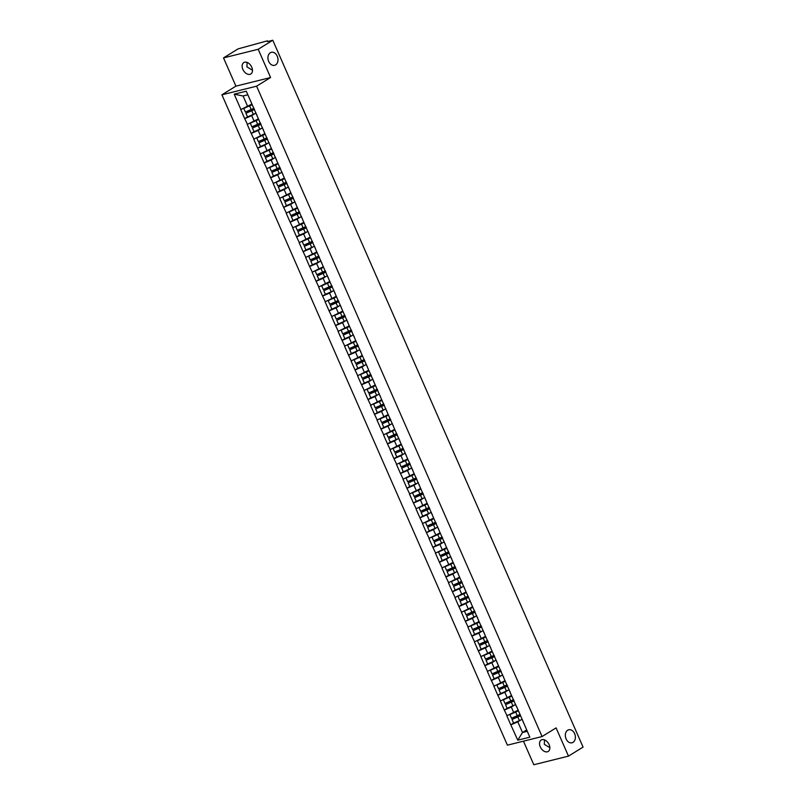 <?xml version="1.0" encoding="UTF-8"?>
<svg xmlns="http://www.w3.org/2000/svg" width="805" height="805" viewBox="0 0 805 805"><rect width="100%" height="100%" fill="white"/><g stroke="black" fill="none" stroke-linecap="round" stroke-linejoin="round"><path stroke-width="1.21" d="M567.696 730.216A6.702 4.9 -104 0 1 568.743 729.773A6.702 4.9 -104 0 1 574.901 734.361A6.702 4.9 -104 0 1 573.019 742.351A6.702 4.9 -104 0 1 571.983 742.794A6.702 4.9 -104 0 1 565.814 738.205A6.702 4.9 -104 0 1 567.696 730.216M270.309 52.748A6.702 4.9 -104 0 1 271.355 52.305A6.702 4.9 -104 0 1 277.514 56.893A6.702 4.9 -104 0 1 275.632 64.883A6.702 4.9 -104 0 1 274.596 65.326A6.702 4.9 -104 0 1 268.427 60.737A6.702 4.9 -104 0 1 270.309 52.748M549.865 747.684L544.321 744.333L544.482 739.896M540.256 746.849A6.702 4.458 58.3 0 1 541.161 740.047A6.702 4.458 58.3 0 1 549.131 744.645A6.702 4.458 58.3 0 1 548.225 751.447A6.702 4.458 58.3 0 1 540.256 746.849M252.478 70.216L246.934 66.865L247.105 62.428M242.869 69.381A6.702 4.458 58.3 0 1 243.774 62.579A6.702 4.458 58.3 0 1 251.744 67.177A6.702 4.458 58.3 0 1 250.838 73.98A6.702 4.458 58.3 0 1 242.869 69.381M523.461 741.174L533.806 764.75L568.481 756.126L583.072 747.1L272.784 40.25L258.194 49.276L223.518 57.9L235.915 86.145L221.928 94.809L507.412 745.168L542.087 736.545L256.604 86.175L221.928 94.809M223.518 57.9L238.109 48.874L267.33 40.844L268.035 41.437M526.651 729.934L522.485 732.51L517.766 740.177L529.831 737.169L516.498 706.277M517.766 740.177L510.793 724.822L513.61 723.081M518.018 710.262L506.838 715.816L510.793 724.822M507.049 715.766L504.302 710.04L507.12 708.299M511.527 695.48L500.348 701.034L504.302 710.04M500.559 700.984L497.812 695.248L500.63 693.508M505.037 680.698L493.857 686.252L497.812 695.248M494.069 686.202L491.322 680.467L494.139 678.726M498.547 665.906L487.367 671.461L491.322 680.467M487.578 671.41L484.831 665.685L487.649 663.944M492.056 651.124L480.877 656.679L484.831 665.685M481.088 656.628L478.341 650.893L481.159 649.152M485.566 636.342L474.387 641.897L478.341 650.893M474.598 641.847L471.851 636.111L474.668 634.37M479.076 621.551L467.896 627.105L471.851 636.111M468.108 627.055L465.36 621.329L468.178 619.588M472.585 606.769L461.406 612.323L465.36 621.329M461.617 612.273L458.87 606.537L461.688 604.797M466.095 591.987L454.916 597.541L458.87 606.537M455.127 597.491L452.38 591.756L455.197 590.015M459.605 577.195L448.425 582.75L452.38 591.756M448.637 582.699L445.89 576.974L448.707 575.233M453.114 562.413L441.935 567.968L445.89 576.974M442.146 567.917L439.399 562.182L442.217 560.441M446.624 547.631L435.445 553.186L439.399 562.182M435.656 553.126L432.909 547.4L435.726 545.659M440.134 532.84L428.954 538.394L432.909 547.4M429.166 538.344L426.419 532.618L429.236 530.877M433.643 518.058L422.464 523.612L426.419 532.618M422.675 523.562L419.928 517.826L422.746 516.086M427.153 503.276L415.974 508.83L419.928 517.826M416.185 508.77L413.438 503.045L416.255 501.304M420.663 488.484L409.483 494.039L413.438 503.045M409.695 493.988L406.948 488.263L409.765 486.522M414.173 473.702L402.993 479.257L406.948 488.263M403.204 479.206L400.457 473.471L403.275 471.73M407.682 458.92L396.503 464.475L400.457 473.471M396.714 464.415L393.967 458.689L396.785 456.948M401.192 444.129L390.012 449.683L393.967 458.689M390.224 449.633L387.477 443.907L390.294 442.166M394.702 429.347L383.522 434.901L387.477 443.907M383.733 434.851L380.986 429.115L383.804 427.375M388.211 414.555L377.032 420.119L380.986 429.115M377.243 420.059L374.496 414.334L377.314 412.593M381.721 399.773L370.542 405.328L374.496 414.334M370.753 405.277L368.006 399.552L370.823 397.811M375.231 384.991L364.051 390.546L368.006 399.552M364.263 390.495L361.515 384.76L364.333 383.019M368.74 370.199L357.561 375.764L361.515 384.76M357.772 375.704L355.025 369.978L357.843 368.237M362.25 355.418L351.071 360.972L355.025 369.978M351.282 360.922L348.535 355.196L351.352 353.455M355.76 340.636L344.58 346.19L348.535 355.196M344.792 346.14L342.045 340.404L344.862 338.664M349.269 325.844L338.09 331.408L342.045 340.404M338.301 331.348L335.554 325.623L338.372 323.882M342.779 311.062L331.6 316.617L335.554 325.623M331.811 316.566L329.064 310.841L331.881 309.1M336.289 296.28L325.109 301.835L329.064 310.841M325.321 301.784L322.574 296.049L325.391 294.308M329.798 281.488L318.619 287.053L322.574 296.049M318.83 286.993L316.083 281.267L318.901 279.526M323.308 266.707L312.139 272.261L316.083 281.267M312.34 272.211L309.593 266.485L312.41 264.744M316.818 251.925L305.648 257.479L309.593 266.485M305.85 257.429L303.103 251.693L305.92 249.953M310.327 237.133L299.158 242.697L303.103 251.693M299.359 242.637L296.612 236.912L299.43 235.171M303.837 222.351L292.668 227.906L296.612 236.912M292.869 227.855L290.122 222.13L292.94 220.389M297.347 207.569L286.178 213.124L290.122 222.13M286.379 213.073L283.632 207.338L286.449 205.597M290.857 192.777L279.687 198.342L283.632 207.338M279.888 198.282L277.141 192.556L279.959 190.815M284.366 177.996L273.197 183.55L277.141 192.556M273.398 183.5L270.651 177.774L273.469 176.033M277.876 163.214L266.707 168.768L270.651 177.774M266.908 168.718L264.161 162.982L266.978 161.242M271.386 148.422L260.216 153.976L264.161 162.982M260.418 153.926L257.67 148.201L260.488 146.46M264.895 133.64L253.726 139.195L257.67 148.201M253.927 139.144L251.18 133.419L253.998 131.678M258.405 118.858L247.236 124.413L251.18 133.419M247.437 124.362L244.69 118.627L247.507 116.886M251.915 104.066L240.745 109.621L244.69 118.627M240.947 109.571L234.185 94.175L246.26 91.176L516.579 706.981M514.536 705.069L511.306 707.062L513.852 712.848M511.306 707.062L504.514 709.99M508.046 690.288L504.816 692.28L507.361 698.056M504.816 692.28L498.023 695.198M510.088 692.199L510.008 691.495M501.555 675.496L498.325 677.488L500.871 683.274M498.325 677.488L491.533 680.416M503.598 677.418L503.517 676.703M495.065 660.714L491.835 662.706L494.381 668.492M491.835 662.706L485.043 665.634M497.108 662.626L497.027 661.921M488.575 645.932L485.355 647.924L487.89 653.7M485.355 647.924L478.552 650.842M490.617 647.844L490.537 647.14M482.084 631.14L478.864 633.133L481.4 638.918M478.864 633.133L472.062 636.061M484.127 633.062L484.047 632.348M475.594 616.358L472.374 618.351L474.91 624.137M472.374 618.351L465.572 621.279M477.637 618.27L477.556 617.566M469.104 601.577L465.884 603.569L468.419 609.345M465.884 603.569L459.081 606.487M471.146 603.488L471.066 602.784M462.613 586.785L459.393 588.777L461.929 594.563M459.393 588.777L452.591 591.705M464.656 588.707L464.576 587.992M456.123 572.003L452.903 573.995L455.439 579.781M452.903 573.995L446.101 576.923M458.166 573.915L458.085 573.21M449.633 557.221L446.413 559.213L448.949 564.989M446.413 559.213L439.611 562.132M451.675 559.133L451.595 558.429M443.142 542.429L439.922 544.422L442.458 550.207M439.922 544.422L433.12 547.35M445.185 544.351L445.105 543.637M436.652 527.647L433.432 529.64L435.968 535.426M433.432 529.64L426.63 532.568M438.695 529.559L438.614 528.855M430.162 512.865L426.942 514.858L429.478 520.634M426.942 514.858L420.14 517.776M432.204 514.777L432.124 514.073M423.672 498.074L420.452 500.066L422.987 505.852M420.452 500.066L413.649 502.994M425.714 499.996L425.634 499.281M417.181 483.292L413.961 485.284L416.497 491.07M413.961 485.284L407.159 488.212M419.224 485.204L419.143 484.499M410.691 468.51L407.471 470.502L410.007 476.278M407.471 470.502L400.669 473.421M412.734 470.422L412.653 469.718M404.201 453.718L400.981 455.711L403.516 461.496M400.981 455.711L394.178 458.639M406.243 455.64L406.163 454.926M397.71 438.936L394.49 440.929L397.026 446.715M394.49 440.929L387.688 443.857M399.753 440.848L399.672 440.144M391.22 424.155L388 426.147L390.536 431.923M388 426.147L381.198 429.065M393.263 426.066L393.182 425.362M384.73 409.363L381.51 411.355L384.045 417.141M381.51 411.355L374.707 414.283M386.772 411.285L386.692 410.57M378.239 394.581L375.019 396.573L377.555 402.359M375.019 396.573L368.217 399.501M380.282 396.493L380.202 395.788M371.749 379.799L368.529 381.791L371.065 387.567M368.529 381.791L361.727 384.71M373.792 381.711L373.711 381.007M365.259 365.007L362.039 367L364.574 372.785M362.039 367L355.236 369.928M367.301 366.929L367.221 366.215M358.768 350.225L355.548 352.218L358.084 358.004M355.548 352.218L348.746 355.146M360.811 352.137L360.731 351.433M352.278 335.444L349.058 337.436L351.594 343.212M349.058 337.436L342.256 340.354M354.321 337.355L354.24 336.641M345.788 320.652L342.568 322.644L345.103 328.43M342.568 322.644L335.766 325.572M347.83 322.574L347.75 321.859M339.297 305.87L336.077 307.862L338.613 313.648M336.077 307.862L329.275 310.79M341.34 307.782L341.26 307.077M332.807 291.088L329.587 293.08L332.123 298.856M329.587 293.08L322.785 295.999M334.85 293L334.769 292.285M326.317 276.296L323.097 278.288L325.633 284.074M323.097 278.288L316.295 281.217M328.36 278.218L328.279 277.504M319.827 261.514L316.607 263.507L319.142 269.283M316.607 263.507L309.804 266.435M321.869 263.426L321.789 262.722M313.336 246.733L310.116 248.725L312.652 254.501M310.116 248.725L303.314 251.643M315.379 248.644L315.298 247.93M306.846 231.941L303.626 233.933L306.162 239.719M303.626 233.933L296.824 236.861M308.889 233.863L308.808 233.148M300.356 217.159L297.136 219.151L299.671 224.927M297.136 219.151L290.333 222.069M302.398 219.071L302.318 218.366M293.865 202.377L290.645 204.369L293.181 210.145M290.645 204.369L283.843 207.288M295.908 204.289L295.827 203.574M287.375 187.585L284.155 189.578L286.691 195.363M284.155 189.578L277.353 192.506M289.418 189.507L289.337 188.793M280.885 172.803L277.665 174.796L280.2 180.572M277.665 174.796L270.862 177.714M282.927 174.715L282.847 174.011M274.394 158.011L271.174 160.014L273.71 165.79M271.174 160.014L264.372 162.932M276.437 159.933L276.356 159.219M267.904 143.23L264.684 145.222L267.22 151.008M264.684 145.222L257.882 148.15M269.947 145.152L269.866 144.437M261.414 128.448L258.194 130.44L260.729 136.216M258.194 130.44L251.391 133.358M263.456 130.36L263.376 129.655M254.923 113.656L251.703 115.658L254.239 121.434M251.703 115.658L244.901 118.577M256.966 115.578L256.886 114.863M267.522 41.558L272.784 40.25M247.849 94.799L243.07 95.986L247.749 106.652M243.07 95.986L234.185 94.175M568.481 756.126L556.084 727.881L542.087 736.545M235.915 86.145L270.591 77.522L258.194 49.276M270.591 77.522L256.604 86.175M521.026 719.851L517.796 721.844L522.485 732.51L527.265 731.322M517.796 721.844L511.004 724.772M523.069 721.773L522.988 721.059M254.39 109.188A7.024 1.097 156.3 0 1 251.633 110.516L245.917 113.274L247.527 116.926L253.313 114.391A8.593 1.338 156.3 0 0 256.101 113.082M252.066 104.409A7.024 1.097 156.3 0 1 249.49 105.636L249.168 105.777M252.166 104.64A8.593 1.338 156.3 0 1 249.57 105.868L243.774 108.393L245.384 112.046L251.17 109.51A8.593 1.338 156.3 0 0 253.957 108.202M254.501 109.43A8.593 1.338 156.3 0 1 251.713 110.748L245.917 113.274M260.88 123.97A7.024 1.097 156.3 0 1 258.123 125.298L252.408 128.055L254.018 131.708L259.804 129.182A8.593 1.338 156.3 0 0 262.591 127.864M258.556 119.19A7.024 1.097 156.3 0 1 255.98 120.418L255.658 120.559M258.657 119.432A8.593 1.338 156.3 0 1 256.06 120.649L250.264 123.175L251.874 126.828L257.66 124.302A8.593 1.338 156.3 0 0 260.448 122.984M260.991 124.212A8.593 1.338 156.3 0 1 258.204 125.53L252.408 128.055M267.371 138.762A7.024 1.097 156.3 0 1 264.614 140.08L258.898 142.847L260.508 146.49L266.294 143.964A8.593 1.338 156.3 0 0 269.081 142.646M265.046 133.972A7.024 1.097 156.3 0 1 262.47 135.2L262.148 135.341M265.147 134.214A8.593 1.338 156.3 0 1 262.551 135.431L256.755 137.967L258.365 141.61L264.151 139.084A8.593 1.338 156.3 0 0 266.938 137.766M267.481 139.003A8.593 1.338 156.3 0 1 264.694 140.312L258.898 142.847M273.861 153.544A7.024 1.097 156.3 0 1 271.104 154.872L265.388 157.629L266.998 161.282L272.784 158.746A8.593 1.338 156.3 0 0 275.572 157.438M271.537 148.764A7.024 1.097 156.3 0 1 268.961 149.992L268.639 150.132M263.235 152.719L264.855 156.401L270.641 153.866A8.593 1.338 156.3 0 0 273.428 152.558M271.637 149.006A8.593 1.338 156.3 0 1 269.041 150.223L263.245 152.749M273.972 153.785A8.593 1.338 156.3 0 1 271.184 155.103L265.388 157.629M280.351 168.326A7.024 1.097 156.3 0 1 277.594 169.654L271.879 172.411L273.489 176.064L279.275 173.538A8.593 1.338 156.3 0 0 282.062 172.22M278.027 163.546A7.024 1.097 156.3 0 1 275.451 164.773L275.129 164.914M269.725 167.5L271.345 171.183L277.131 168.658A8.593 1.338 156.3 0 0 279.919 167.339M278.127 163.787A8.593 1.338 156.3 0 1 275.531 165.005L269.735 167.531M280.462 168.567A8.593 1.338 156.3 0 1 277.675 169.885L271.879 172.411M286.842 183.117A7.024 1.097 156.3 0 1 284.084 184.436L278.369 187.203L279.979 190.845L285.765 188.32A8.593 1.338 156.3 0 0 288.552 187.002M284.517 178.328A7.024 1.097 156.3 0 1 281.941 179.555L281.619 179.696M276.216 182.292L277.836 185.965L283.622 183.439A8.593 1.338 156.3 0 0 286.409 182.121M284.618 178.569A8.593 1.338 156.3 0 1 282.022 179.787L276.226 182.322M286.952 183.359A8.593 1.338 156.3 0 1 284.165 184.667L278.369 187.203M293.332 197.899A7.024 1.097 156.3 0 1 290.575 199.227L284.859 201.985L286.469 205.637L292.255 203.102A8.593 1.338 156.3 0 0 295.043 201.793M291.007 193.12A7.024 1.097 156.3 0 1 288.432 194.347L288.11 194.488M282.706 197.074L284.326 200.757L290.112 198.221A8.593 1.338 156.3 0 0 292.899 196.913M291.108 193.361A8.593 1.338 156.3 0 1 288.512 194.579L282.716 197.104M293.443 198.141A8.593 1.338 156.3 0 1 290.655 199.459L284.859 201.985M299.822 212.681A7.024 1.097 156.3 0 1 297.065 214.009L291.35 216.766L292.96 220.419L298.746 217.893A8.593 1.338 156.3 0 0 301.533 216.575M297.498 207.901A7.024 1.097 156.3 0 1 294.922 209.129L294.6 209.27M297.598 208.143A8.593 1.338 156.3 0 1 295.002 209.36L289.206 211.886L290.816 215.539L296.602 213.013A8.593 1.338 156.3 0 0 299.39 211.695M299.933 212.923A8.593 1.338 156.3 0 1 297.146 214.241L291.35 216.766M306.313 227.473A7.024 1.097 156.3 0 1 303.555 228.791L297.84 231.558L299.45 235.201L305.236 232.675A8.593 1.338 156.3 0 0 308.023 231.357M303.988 222.683A7.024 1.097 156.3 0 1 301.412 223.911L301.08 224.052M304.089 222.925A8.593 1.338 156.3 0 1 301.493 224.142L295.697 226.678L297.307 230.321L303.093 227.795A8.593 1.338 156.3 0 0 305.88 226.477M306.423 227.714A8.593 1.338 156.3 0 1 303.636 229.023L297.84 231.558M312.803 242.255A7.024 1.097 156.3 0 1 310.046 243.583L304.33 246.34L305.94 249.993L311.726 247.457A8.593 1.338 156.3 0 0 314.514 246.149M310.478 237.475A7.024 1.097 156.3 0 1 307.902 238.703L307.57 238.844M310.579 237.717A8.593 1.338 156.3 0 1 307.983 238.934L302.187 241.46L303.797 245.112L309.583 242.577A8.593 1.338 156.3 0 0 312.37 241.269M312.914 242.496A8.593 1.338 156.3 0 1 310.126 243.814L304.33 246.34M319.293 257.037A7.024 1.097 156.3 0 1 316.536 258.365L310.821 261.122L312.431 264.775L318.217 262.249A8.593 1.338 156.3 0 0 321.004 260.931M316.969 252.257A7.024 1.097 156.3 0 1 314.393 253.484L314.061 253.625M308.667 256.211L310.287 259.894L316.073 257.369A8.593 1.338 156.3 0 0 318.861 256.05M317.069 252.498A8.593 1.338 156.3 0 1 314.473 253.716L308.677 256.242M319.404 257.278A8.593 1.338 156.3 0 1 316.617 258.596L310.821 261.122M325.784 271.828A7.024 1.097 156.3 0 1 323.026 273.147L317.311 275.914L318.921 279.556L324.707 277.031A8.593 1.338 156.3 0 0 327.494 275.713M323.459 267.039A7.024 1.097 156.3 0 1 320.883 268.266L320.551 268.407M315.158 271.003L316.778 274.676L322.564 272.15A8.593 1.338 156.3 0 0 325.351 270.832M323.56 267.28A8.593 1.338 156.3 0 1 320.964 268.498L315.168 271.033M325.894 272.07A8.593 1.338 156.3 0 1 323.107 273.378L317.311 275.914M332.274 286.61A7.024 1.097 156.3 0 1 329.517 287.938L323.801 290.696L325.411 294.348L331.197 291.812A8.593 1.338 156.3 0 0 333.984 290.504M329.949 281.831A7.024 1.097 156.3 0 1 327.373 283.058L327.041 283.199M321.648 285.785L323.268 289.468L329.054 286.932A8.593 1.338 156.3 0 0 331.841 285.624M330.05 282.072A8.593 1.338 156.3 0 1 327.454 283.29L321.658 285.815M332.385 286.852A8.593 1.338 156.3 0 1 329.597 288.17L323.801 290.696M338.764 301.392A7.024 1.097 156.3 0 1 336.007 302.72L330.292 305.477L331.901 309.13L337.687 306.604A8.593 1.338 156.3 0 0 340.475 305.286M336.44 296.612A7.024 1.097 156.3 0 1 333.864 297.84L333.532 297.981M328.138 300.567L329.758 304.25L335.544 301.724A8.593 1.338 156.3 0 0 338.331 300.406M336.54 296.854A8.593 1.338 156.3 0 1 333.944 298.071L328.148 300.597M338.875 301.634A8.593 1.338 156.3 0 1 336.088 302.952L330.292 305.477M345.254 316.184A7.024 1.097 156.3 0 1 342.497 317.502L336.782 320.269L338.392 323.912L344.178 321.386A8.593 1.338 156.3 0 0 346.965 320.068M342.93 311.394A7.024 1.097 156.3 0 1 340.354 312.622L340.022 312.763M334.628 315.359L336.249 319.032L342.034 316.506A8.593 1.338 156.3 0 0 344.822 315.188M343.031 311.636A8.593 1.338 156.3 0 1 340.435 312.853L334.639 315.389M345.365 316.425A8.593 1.338 156.3 0 1 342.578 317.733L336.782 320.269M351.745 330.966A7.024 1.097 156.3 0 1 348.988 332.294L343.272 335.051L344.882 338.704L350.668 336.168A8.593 1.338 156.3 0 0 353.455 334.86M349.42 326.186A7.024 1.097 156.3 0 1 346.844 327.414L346.512 327.555M349.521 326.428A8.593 1.338 156.3 0 1 346.925 327.645L341.129 330.171L342.739 333.823L348.525 331.288A8.593 1.338 156.3 0 0 351.312 329.98M351.855 331.207A8.593 1.338 156.3 0 1 349.068 332.525L343.272 335.051M358.235 345.748A7.024 1.097 156.3 0 1 355.478 347.076L349.762 349.833L351.372 353.486L357.158 350.96A8.593 1.338 156.3 0 0 359.946 349.642M355.911 340.968A7.024 1.097 156.3 0 1 353.335 342.195L353.003 342.336M356.011 341.209A8.593 1.338 156.3 0 1 353.415 342.427L347.619 344.953L349.229 348.605L355.015 346.08A8.593 1.338 156.3 0 0 357.802 344.761M358.346 345.989A8.593 1.338 156.3 0 1 355.558 347.307L349.762 349.833M364.725 360.539A7.024 1.097 156.3 0 1 361.968 361.858L356.253 364.625L357.863 368.267L363.649 365.742A8.593 1.338 156.3 0 0 366.436 364.424M362.401 355.75A7.024 1.097 156.3 0 1 359.825 356.977L359.493 357.128M362.502 355.991A8.593 1.338 156.3 0 1 359.905 357.209L354.109 359.744L355.719 363.387L361.505 360.861A8.593 1.338 156.3 0 0 364.293 359.543M364.836 360.781A8.593 1.338 156.3 0 1 362.049 362.089L356.253 364.625M371.216 375.321A7.024 1.097 156.3 0 1 368.459 376.649L362.743 379.407L364.343 383.059L370.139 380.524A8.593 1.338 156.3 0 0 372.926 379.215M368.891 370.542A7.024 1.097 156.3 0 1 366.315 371.769L365.983 371.91M360.59 374.496L362.21 378.179L367.996 375.643A8.593 1.338 156.3 0 0 370.783 374.335M368.992 370.783A8.593 1.338 156.3 0 1 366.396 372.001L360.6 374.526M371.326 375.563A8.593 1.338 156.3 0 1 368.539 376.881L362.743 379.407M377.706 390.103A7.024 1.097 156.3 0 1 374.949 391.431L369.233 394.188L370.833 397.841L376.629 395.315A8.593 1.338 156.3 0 0 379.417 393.997M375.382 385.323A7.024 1.097 156.3 0 1 372.806 386.551L372.474 386.692M367.08 389.278L368.7 392.961L374.486 390.435A8.593 1.338 156.3 0 0 377.273 389.117M375.482 385.565A8.593 1.338 156.3 0 1 372.886 386.782L367.09 389.308M377.817 390.345A8.593 1.338 156.3 0 1 375.029 391.663L369.233 394.188M384.196 404.895A7.024 1.097 156.3 0 1 381.439 406.213L375.724 408.98L377.324 412.623L383.12 410.097A8.593 1.338 156.3 0 0 385.907 408.779M381.872 400.105A7.024 1.097 156.3 0 1 379.296 401.333L378.964 401.484M373.57 404.07L375.19 407.743L380.976 405.217A8.593 1.338 156.3 0 0 383.764 403.899M381.973 400.347A8.593 1.338 156.3 0 1 379.376 401.564L373.58 404.1M384.307 405.136A8.593 1.338 156.3 0 1 381.52 406.455L375.724 408.98M390.687 419.677A7.024 1.097 156.3 0 1 387.93 421.005L382.214 423.762L383.814 427.415L389.61 424.879A8.593 1.338 156.3 0 0 392.397 423.571M388.362 414.897A7.024 1.097 156.3 0 1 385.786 416.125L385.454 416.266M380.061 418.852L381.681 422.534L387.467 419.999A8.593 1.338 156.3 0 0 390.254 418.691M388.463 415.139A8.593 1.338 156.3 0 1 385.867 416.356L380.071 418.882M390.797 419.918A8.593 1.338 156.3 0 1 388.01 421.236L382.214 423.762M397.177 434.459A7.024 1.097 156.3 0 1 394.42 435.787L388.704 438.554L390.304 442.197L396.1 439.671A8.593 1.338 156.3 0 0 398.888 438.353M394.853 429.679A7.024 1.097 156.3 0 1 392.276 430.906L391.944 431.047M394.953 429.92A8.593 1.338 156.3 0 1 392.357 431.138L386.561 433.664L388.171 437.316L393.957 434.791A8.593 1.338 156.3 0 0 396.744 433.472M397.288 434.71A8.593 1.338 156.3 0 1 394.5 436.018L388.704 438.554M403.667 449.25A7.024 1.097 156.3 0 1 400.91 450.579L395.195 453.336L396.795 456.978L402.591 454.453A8.593 1.338 156.3 0 0 405.378 453.135M401.343 444.461A7.024 1.097 156.3 0 1 398.767 445.688L398.435 445.839M401.443 444.702A8.593 1.338 156.3 0 1 398.847 445.92L393.051 448.455L394.661 452.098L400.447 449.572A8.593 1.338 156.3 0 0 403.235 448.254M403.778 449.492A8.593 1.338 156.3 0 1 400.991 450.81L395.195 453.336M410.158 464.032A7.024 1.097 156.3 0 1 407.4 465.36L401.685 468.118L403.285 471.77L409.081 469.235A8.593 1.338 156.3 0 0 411.868 467.926M407.833 459.252A7.024 1.097 156.3 0 1 405.257 460.48L404.925 460.621M407.934 459.494A8.593 1.338 156.3 0 1 405.338 460.712L399.542 463.237L401.152 466.89L406.938 464.354A8.593 1.338 156.3 0 0 409.725 463.046M410.268 464.274A8.593 1.338 156.3 0 1 407.481 465.592L401.685 468.118M416.648 478.814A7.024 1.097 156.3 0 1 413.891 480.142L408.175 482.909L409.775 486.552L415.571 484.026A8.593 1.338 156.3 0 0 418.359 482.708M414.323 474.034A7.024 1.097 156.3 0 1 411.747 475.262L411.415 475.403M406.022 477.989L407.642 481.672L413.428 479.146A8.593 1.338 156.3 0 0 416.215 477.828M414.424 474.276A8.593 1.338 156.3 0 1 411.828 475.493L406.032 478.019M416.759 479.066A8.593 1.338 156.3 0 1 413.971 480.374L408.175 482.909M423.138 493.606A7.024 1.097 156.3 0 1 420.381 494.934L414.666 497.691L416.266 501.334L422.062 498.808A8.593 1.338 156.3 0 0 424.849 497.49M420.814 488.816A7.024 1.097 156.3 0 1 418.238 490.044L417.906 490.195M412.512 492.781L414.132 496.454L419.918 493.928A8.593 1.338 156.3 0 0 422.706 492.61M420.914 489.058A8.593 1.338 156.3 0 1 418.318 490.275L412.522 492.811M423.249 493.847A8.593 1.338 156.3 0 1 420.462 495.166L414.666 497.691M429.629 508.388A7.024 1.097 156.3 0 1 426.871 509.716L421.156 512.473L422.756 516.126L428.552 513.6A8.593 1.338 156.3 0 0 431.339 512.282M427.304 503.608A7.024 1.097 156.3 0 1 424.728 504.836L424.396 504.977M419.002 507.563L420.623 511.245L426.409 508.71A8.593 1.338 156.3 0 0 429.196 507.402M427.405 503.85A8.593 1.338 156.3 0 1 424.809 505.067L419.013 507.593M429.739 508.629A8.593 1.338 156.3 0 1 426.952 509.947L421.156 512.473M436.119 523.169A7.024 1.097 156.3 0 1 433.362 524.498L427.646 527.265L429.246 530.908L435.042 528.382A8.593 1.338 156.3 0 0 437.829 527.064M433.794 518.39A7.024 1.097 156.3 0 1 431.218 519.617L430.886 519.758M425.493 522.344L427.113 526.027L432.899 523.502A8.593 1.338 156.3 0 0 435.686 522.183M433.895 518.631A8.593 1.338 156.3 0 1 431.299 519.849L425.503 522.375M436.23 523.421A8.593 1.338 156.3 0 1 433.442 524.729L427.646 527.265M442.609 537.961A7.024 1.097 156.3 0 1 439.852 539.29L434.137 542.047L435.736 545.699L441.532 543.164A8.593 1.338 156.3 0 0 444.32 541.856M440.285 533.172A7.024 1.097 156.3 0 1 437.709 534.399L437.377 534.55M431.983 537.136L433.603 540.809L439.389 538.283A8.593 1.338 156.3 0 0 442.176 536.965M440.385 533.413A8.593 1.338 156.3 0 1 437.789 534.631L431.993 537.166M442.72 538.203A8.593 1.338 156.3 0 1 439.933 539.521L434.137 542.047M449.099 552.743A7.024 1.097 156.3 0 1 446.342 554.071L440.627 556.829L442.227 560.481L448.023 557.956A8.593 1.338 156.3 0 0 450.81 556.637M446.775 547.963A7.024 1.097 156.3 0 1 444.199 549.191L443.867 549.332M446.876 548.205A8.593 1.338 156.3 0 1 444.28 549.423L438.484 551.948L440.094 555.601L445.879 553.065A8.593 1.338 156.3 0 0 448.667 551.757M449.21 552.985A8.593 1.338 156.3 0 1 446.423 554.303L440.627 556.829M455.59 567.525A7.024 1.097 156.3 0 1 452.833 568.853L447.117 571.62L448.717 575.263L454.513 572.737A8.593 1.338 156.3 0 0 457.3 571.419M453.265 562.745A7.024 1.097 156.3 0 1 450.689 563.973L450.357 564.114M453.366 562.987A8.593 1.338 156.3 0 1 450.77 564.204L444.974 566.73L446.574 570.383L452.37 567.857A8.593 1.338 156.3 0 0 455.157 566.539M455.7 567.777A8.593 1.338 156.3 0 1 452.913 569.085L447.117 571.62M462.08 582.317A7.024 1.097 156.3 0 1 459.323 583.645L453.607 586.402L455.207 590.055L461.003 587.519A8.593 1.338 156.3 0 0 463.791 586.211M459.756 577.527A7.024 1.097 156.3 0 1 457.18 578.755L456.848 578.906M459.856 577.769A8.593 1.338 156.3 0 1 457.26 578.996L451.464 581.522L453.064 585.165L458.86 582.639A8.593 1.338 156.3 0 0 461.647 581.321M462.191 582.558A8.593 1.338 156.3 0 1 459.403 583.877L453.607 586.402M468.57 597.099A7.024 1.097 156.3 0 1 465.813 598.427L460.098 601.184L461.698 604.837L467.494 602.311A8.593 1.338 156.3 0 0 470.281 600.993M466.246 592.319A7.024 1.097 156.3 0 1 463.67 593.547L463.338 593.688M457.944 596.274L459.554 599.956L465.35 597.421A8.593 1.338 156.3 0 0 468.138 596.113M466.347 592.561A8.593 1.338 156.3 0 1 463.75 593.778L457.954 596.304M468.681 597.34A8.593 1.338 156.3 0 1 465.894 598.658L460.098 601.184M475.061 611.881A7.024 1.097 156.3 0 1 472.304 613.209L466.588 615.976L468.188 619.619L473.984 617.093A8.593 1.338 156.3 0 0 476.771 615.775M472.736 607.101A7.024 1.097 156.3 0 1 470.16 608.328L469.828 608.469M464.435 611.055L466.045 614.738L471.841 612.213A8.593 1.338 156.3 0 0 474.628 610.894M472.837 607.342A8.593 1.338 156.3 0 1 470.241 608.56L464.445 611.096M475.171 612.132A8.593 1.338 156.3 0 1 472.384 613.44L466.588 615.976M481.551 626.672A7.024 1.097 156.3 0 1 478.794 628.001L473.078 630.758L474.678 634.41L480.474 631.875A8.593 1.338 156.3 0 0 483.262 630.567M479.227 621.893A7.024 1.097 156.3 0 1 476.651 623.12L476.319 623.261M470.925 625.847L472.535 629.52L478.331 626.994A8.593 1.338 156.3 0 0 481.118 625.676M479.327 622.124A8.593 1.338 156.3 0 1 476.731 623.352L470.935 625.877M481.662 626.914A8.593 1.338 156.3 0 1 478.874 628.232L473.078 630.758M488.041 641.454A7.024 1.097 156.3 0 1 485.284 642.782L479.569 645.54L481.169 649.192L486.965 646.667A8.593 1.338 156.3 0 0 489.752 645.348M485.717 636.675A7.024 1.097 156.3 0 1 483.141 637.902L482.809 638.043M477.415 640.629L479.025 644.312L484.821 641.776A8.593 1.338 156.3 0 0 487.609 640.468M485.818 636.916A8.593 1.338 156.3 0 1 483.221 638.134L477.425 640.659M488.152 641.696A8.593 1.338 156.3 0 1 485.365 643.014L479.569 645.54M494.532 656.236A7.024 1.097 156.3 0 1 491.775 657.564L486.059 660.331L487.659 663.974L493.455 661.448A8.593 1.338 156.3 0 0 496.242 660.13M492.207 651.456A7.024 1.097 156.3 0 1 489.631 652.684L489.299 652.825M483.906 655.411L485.516 659.094L491.312 656.568A8.593 1.338 156.3 0 0 494.099 655.25M492.308 651.698A8.593 1.338 156.3 0 1 489.712 652.915L483.916 655.451M494.642 656.488A8.593 1.338 156.3 0 1 491.855 657.796L486.059 660.331M501.022 671.028A7.024 1.097 156.3 0 1 498.265 672.356L492.549 675.113L494.149 678.766L499.945 676.23A8.593 1.338 156.3 0 0 502.733 674.922M498.698 666.248A7.024 1.097 156.3 0 1 496.122 667.476L495.789 667.617M498.798 666.48A8.593 1.338 156.3 0 1 496.202 667.707L490.406 670.233L492.006 673.876L497.802 671.35A8.593 1.338 156.3 0 0 500.589 670.032M501.133 671.269A8.593 1.338 156.3 0 1 498.345 672.588L492.549 675.113M507.512 685.81A7.024 1.097 156.3 0 1 504.755 687.138L499.04 689.895L500.64 693.548L506.436 691.022A8.593 1.338 156.3 0 0 509.223 689.704M505.188 681.03A7.024 1.097 156.3 0 1 502.612 682.258L502.28 682.399M505.288 681.272A8.593 1.338 156.3 0 1 502.692 682.489L496.896 685.015L498.496 688.667L504.292 686.142A8.593 1.338 156.3 0 0 507.08 684.824M507.623 686.051A8.593 1.338 156.3 0 1 504.836 687.369L499.04 689.895M514.003 700.592A7.024 1.097 156.3 0 1 511.245 701.92L505.53 704.687L507.13 708.33L512.926 705.804A8.593 1.338 156.3 0 0 515.713 704.486M511.678 695.812A7.024 1.097 156.3 0 1 509.102 697.039L508.77 697.18M503.377 699.766L504.987 703.449L510.783 700.924A8.593 1.338 156.3 0 0 513.57 699.605M511.779 696.053A8.593 1.338 156.3 0 1 509.183 697.271L503.387 699.807M514.113 700.843A8.593 1.338 156.3 0 1 511.326 702.151L505.53 704.687M520.493 715.383A7.024 1.097 156.3 0 1 517.736 716.712L512.02 719.469L513.62 723.121L519.416 720.586A8.593 1.338 156.3 0 0 522.204 719.278M518.168 710.604A7.024 1.097 156.3 0 1 515.592 711.831L515.26 711.972M509.867 714.558L511.477 718.241L517.273 715.705A8.593 1.338 156.3 0 0 520.06 714.387M518.269 710.835A8.593 1.338 156.3 0 1 515.673 712.063L509.877 714.588M520.604 715.625A8.593 1.338 156.3 0 1 517.816 716.943L512.02 719.469M249.57 105.868L251.17 109.51M251.713 110.748L253.313 114.391M256.06 120.649L257.66 124.302M258.204 125.53L259.804 129.182M262.551 135.431L264.151 139.084M264.694 140.312L266.294 143.964M269.041 150.223L270.641 153.866M271.184 155.103L272.784 158.746M275.531 165.005L277.131 168.658M277.675 169.885L279.275 173.538M282.022 179.787L283.622 183.439M284.165 184.667L285.765 188.32M288.512 194.579L290.112 198.221M290.655 199.459L292.255 203.102M295.002 209.36L296.602 213.013M297.146 214.241L298.746 217.893M301.493 224.142L303.093 227.795M303.636 229.023L305.236 232.675M307.983 238.934L309.583 242.577M310.126 243.814L311.726 247.457M314.473 253.716L316.073 257.369M316.617 258.596L318.217 262.249M320.964 268.498L322.564 272.15M323.107 273.378L324.707 277.031M327.454 283.29L329.054 286.932M329.597 288.17L331.197 291.812M333.944 298.071L335.544 301.724M336.088 302.952L337.687 306.604M340.435 312.853L342.034 316.506M342.578 317.733L344.178 321.386M346.925 327.645L348.525 331.288M349.068 332.525L350.668 336.168M353.415 342.427L355.015 346.08M355.558 347.307L357.158 350.96M359.905 357.209L361.505 360.861M362.049 362.089L363.649 365.742M366.396 372.001L367.996 375.643M368.539 376.881L370.139 380.524M372.886 386.782L374.486 390.435M375.029 391.663L376.629 395.315M379.376 401.564L380.976 405.217M381.52 406.455L383.12 410.097M385.867 416.356L387.467 419.999M388.01 421.236L389.61 424.879M392.357 431.138L393.957 434.791M394.5 436.018L396.1 439.671M398.847 445.92L400.447 449.572M400.991 450.81L402.591 454.453M405.338 460.712L406.938 464.354M407.481 465.592L409.081 469.235M411.828 475.493L413.428 479.146M413.971 480.374L415.571 484.026M418.318 490.275L419.918 493.928M420.462 495.166L422.062 498.808M424.809 505.067L426.409 508.71M426.952 509.947L428.552 513.6M431.299 519.849L432.899 523.502M433.442 524.729L435.042 528.382M437.789 534.631L439.389 538.283M439.933 539.521L441.532 543.164M444.28 549.423L445.879 553.065M446.423 554.303L448.023 557.956M450.77 564.204L452.37 567.857M452.913 569.085L454.513 572.737M457.26 578.996L458.86 582.639M459.403 583.877L461.003 587.519M463.75 593.778L465.35 597.421M465.894 598.658L467.494 602.311M470.241 608.56L471.841 612.213M472.384 613.44L473.984 617.093M476.731 623.352L478.331 626.994M478.874 628.232L480.474 631.875M483.221 638.134L484.821 641.776M485.365 643.014L486.965 646.667M489.712 652.915L491.312 656.568M491.855 657.796L493.455 661.448M496.202 667.707L497.802 671.35M498.345 672.588L499.945 676.23M502.692 682.489L504.292 686.142M504.836 687.369L506.436 691.022M509.183 697.271L510.783 700.924M511.326 702.151L512.926 705.804M515.673 712.063L517.273 715.705M517.816 716.943L519.416 720.586"/></g></svg>
